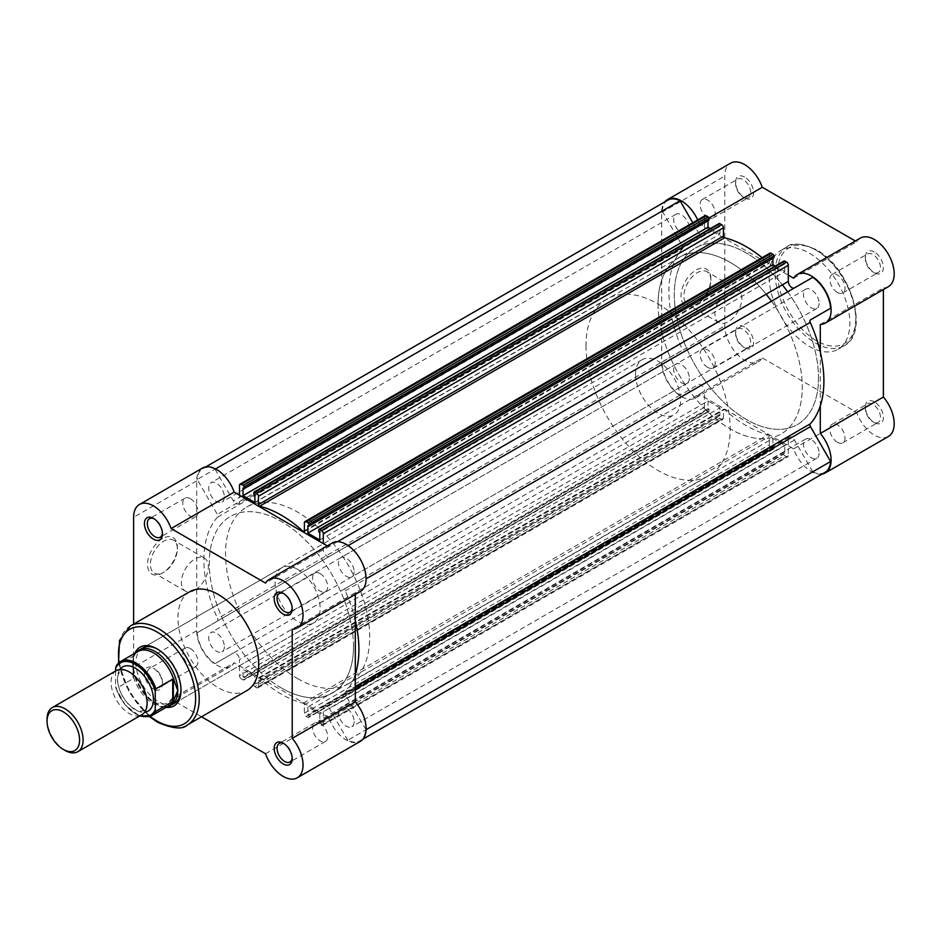 <?xml version="1.0" encoding="UTF-8"?>
<svg xmlns="http://www.w3.org/2000/svg" width="941" height="941" viewBox="0 0 941 941"><rect width="100%" height="100%" fill="white"/><g stroke="black" fill="none" stroke-linecap="round" stroke-linejoin="round"><path stroke-width="0.71" stroke-dasharray="4.71 3.53" d="M744.602 177.061A12.739 7.363 -120 0 0 735.591 182.26A12.739 7.363 -120 0 0 744.602 197.869L744.602 197.869A12.739 7.363 -120 0 0 753.612 192.67A12.739 7.363 -120 0 0 744.602 177.061M743.155 197.034L744.602 197.869L743.155 197.034A10.704 6.175 60 0 1 735.591 183.93A10.704 6.175 60 0 1 737.803 179.025A10.704 6.175 60 0 1 743.155 179.555A10.704 6.175 60 0 1 750.153 188.988A10.704 6.175 60 0 1 748.507 197.563A10.704 6.175 60 0 1 743.155 197.034M874.365 251.976A12.739 7.363 -120 0 0 865.355 257.187A12.739 7.363 -120 0 0 874.365 272.796L874.365 272.796A12.739 7.363 -120 0 0 883.376 267.585A12.739 7.363 -120 0 0 874.365 251.976M872.93 271.961L874.365 272.796L872.93 271.961A10.704 6.175 60 0 1 865.355 258.846A10.704 6.175 60 0 1 867.578 253.952A10.704 6.175 60 0 1 872.93 254.482A10.704 6.175 60 0 1 879.917 263.915A10.704 6.175 60 0 1 878.282 272.49A10.704 6.175 60 0 1 872.93 271.961M874.365 401.819A12.739 7.363 -120 0 0 865.355 407.03A12.739 7.363 -120 0 0 874.365 422.638L874.365 422.638A12.739 7.363 -120 0 0 883.376 417.428A12.739 7.363 -120 0 0 874.365 401.819M872.93 421.803L874.365 422.638L872.93 421.803A10.704 6.175 60 0 1 865.355 408.688A10.704 6.175 60 0 1 867.578 403.795A10.704 6.175 60 0 1 872.93 404.324A10.704 6.175 60 0 1 879.917 413.758A10.704 6.175 60 0 1 878.282 422.333A10.704 6.175 60 0 1 872.93 421.803M744.602 326.903A12.739 7.363 -120 0 0 735.591 332.102A12.739 7.363 -120 0 0 744.602 347.711L744.602 347.711A12.739 7.363 -120 0 0 753.612 342.512A12.739 7.363 -120 0 0 744.602 326.903M743.155 346.876L744.602 347.711L743.155 346.876A10.704 6.175 60 0 1 735.591 333.773A10.704 6.175 60 0 1 737.803 328.868A10.704 6.175 60 0 1 743.155 329.397A10.704 6.175 60 0 1 750.153 338.831A10.704 6.175 60 0 1 748.507 347.417A10.704 6.175 60 0 1 743.155 346.876M697.375 303.755L695.94 304.578A21.09 12.174 120 0 0 710.855 278.748A21.09 12.174 120 0 0 695.94 270.138A21.09 12.174 120 0 0 681.025 295.968A21.09 12.174 120 0 0 695.94 304.578L697.375 303.755A19.055 10.998 -60 0 1 687.847 304.696A19.055 10.998 -60 0 1 684.93 289.428A19.055 10.998 -60 0 1 697.375 272.631A19.055 10.998 -60 0 1 706.903 271.69A19.055 10.998 -60 0 1 710.855 280.418A19.055 10.998 -60 0 1 697.375 303.755M728.381 290.534A19.055 10.998 -60 0 1 737.909 289.593A19.055 10.998 -60 0 1 740.826 304.86A19.055 10.998 -60 0 1 728.381 321.646A19.055 10.998 -60 0 1 718.853 322.587A19.055 10.998 -60 0 1 715.936 307.319A19.055 10.998 -60 0 1 728.381 290.534M822.011 474.099A28.042 16.185 60 0 1 793.628 448.857L699.175 394.326A28.042 16.185 60 0 1 695.54 398.008A28.042 16.185 60 0 1 673.932 390.503A28.042 16.185 60 0 1 661.688 362.285L661.688 212.443A28.042 16.185 60 0 1 664.852 201.868M699.175 394.326L762.257 357.909A28.042 16.185 60 0 1 758.622 361.591A28.042 16.185 60 0 1 737.015 354.075A28.042 16.185 60 0 1 724.77 325.857L724.77 176.014A28.042 16.185 60 0 1 730.581 163.181M793.628 278.207L856.71 241.79A28.042 16.185 60 0 1 860.345 238.108M837.419 442.305A10.704 6.175 60 0 1 830.421 432.872A10.704 6.175 60 0 1 832.067 424.285A10.704 6.175 60 0 1 837.419 424.814A10.704 6.175 60 0 1 844.418 434.248A10.704 6.175 60 0 1 842.771 442.835A10.704 6.175 60 0 1 837.419 442.305M707.656 367.378A10.704 6.175 60 0 1 700.657 357.945A10.704 6.175 60 0 1 702.304 349.37A10.704 6.175 60 0 1 707.656 349.899A10.704 6.175 60 0 1 714.642 359.333A10.704 6.175 60 0 1 713.007 367.907A10.704 6.175 60 0 1 707.656 367.378M707.656 217.536A10.704 6.175 60 0 1 700.657 208.102A10.704 6.175 60 0 1 702.304 199.527A10.704 6.175 60 0 1 707.656 200.057A10.704 6.175 60 0 1 714.642 209.49A10.704 6.175 60 0 1 713.007 218.065A10.704 6.175 60 0 1 707.656 217.536M837.419 292.463A10.704 6.175 60 0 1 830.421 283.029A10.704 6.175 60 0 1 832.067 274.443A10.704 6.175 60 0 1 837.419 274.972A10.704 6.175 60 0 1 844.418 284.405A10.704 6.175 60 0 1 842.771 292.992A10.704 6.175 60 0 1 837.419 292.463M809.483 253.223A57.095 32.959 60 0 1 846.782 303.543A57.095 32.959 60 0 1 838.031 349.287A57.095 32.959 60 0 1 809.483 346.464A57.095 32.959 60 0 1 772.185 296.156A57.095 32.959 60 0 1 780.936 250.4A57.095 32.959 60 0 1 809.483 253.223M771.455 301.202A101.957 58.86 60 0 1 789.287 332.102A101.957 58.86 60 0 1 781.159 433.93A101.957 58.86 60 0 1 730.181 428.884A101.957 58.86 60 0 1 663.57 339.031A101.957 58.86 60 0 1 679.202 257.34A101.957 58.86 60 0 1 730.181 262.386A101.957 58.86 60 0 1 766.127 294.227M787.676 291.839A101.957 58.86 60 0 1 805.52 322.739A101.957 58.86 60 0 1 797.38 424.567A101.957 58.86 60 0 1 746.401 419.51A101.957 58.86 60 0 1 679.802 329.668A101.957 58.86 60 0 1 695.423 247.965A101.957 58.86 60 0 1 746.401 253.023A101.957 58.86 60 0 1 782.347 284.864M820.293 405.9L820.293 351.958M788.311 275.137L699.175 223.676L708.985 218.018M697.669 219.935A28.042 16.185 60 0 1 699.175 223.676M888.386 436.506A28.042 16.185 60 0 1 856.71 412.44L762.257 357.909M856.71 241.79L855.345 240.99M888.386 286.664A28.042 16.185 60 0 1 883.376 287.981L883.376 289.557M793.628 448.857L856.71 412.44M820.293 324.398L883.376 287.981M116.355 670.592A25.489 14.715 -120 0 0 111.085 682.26A25.489 14.715 -120 0 0 122.201 707.903A25.489 14.715 -120 0 0 141.844 714.737M65.07 750.436A25.489 14.715 60 0 1 47.05 719.218M119.907 669.451A25.489 14.715 -120 0 0 117.39 678.614A25.489 14.715 -120 0 0 126.494 701.951A25.489 14.715 -120 0 0 144.608 712.231M635.563 374.247A31.865 18.397 -120 0 0 649.466 406.312A31.865 18.397 -120 0 0 674.015 414.852A31.865 18.397 -120 0 0 680.614 400.266A31.865 18.397 -120 0 0 666.71 368.202A31.865 18.397 -120 0 0 642.162 359.662A31.865 18.397 -120 0 0 635.563 374.247M116.308 665.934L133.516 656.112L132.705 664.569A31.865 18.397 -120 0 0 144.538 694.293A31.865 18.397 -120 0 0 167.604 706.456A31.865 18.397 -120 0 0 167.674 706.444M658.088 304.014A101.957 58.86 -120 0 0 702.586 406.618A101.957 58.86 -120 0 0 781.159 433.93A101.957 58.86 -120 0 0 802.273 387.257A101.957 58.86 -120 0 0 789.287 332.102A101.957 58.86 -120 0 0 679.202 257.34A101.957 58.86 -120 0 0 658.088 304.014M585.996 345.629A101.957 58.86 -120 0 0 630.494 448.234A101.957 58.86 -120 0 0 709.067 475.546A101.957 58.86 -120 0 0 730.181 428.873A101.957 58.86 -120 0 0 717.195 373.73A101.957 58.86 -120 0 0 607.11 298.956A101.957 58.86 -120 0 0 585.996 345.629M115.59 671.039L115.59 686.742A30.206 17.444 -120 0 0 140.056 715.772M133.069 656.265L133.069 678.696L116.308 688.377L115.731 687.93L125.482 705.432L139.609 716.03M151.748 715.642A31.229 18.032 60 0 1 116.308 688.377L115.59 686.742M133.516 656.112L133.069 678.696M136.457 652.36A31.865 18.397 -120 0 0 136.41 652.419A31.865 18.397 -120 0 0 132.705 664.569L133.516 678.12M133.41 676.944A31.229 18.032 -120 0 0 165.792 706.785A31.229 18.032 -120 0 0 169.274 705.527M138.056 651.443A31.229 18.032 -120 0 0 135.21 653.83A31.229 18.032 -120 0 0 133.41 656.63M292.18 757.846A10.704 6.175 -120 0 0 292.216 757.07A10.704 6.175 -120 0 0 284.641 743.966L283.206 743.131L284.641 743.966A10.704 6.175 -120 0 0 283.959 743.602M153.43 689.024A12.739 7.363 60 0 1 144.42 673.415A12.739 7.363 60 0 1 153.43 668.204L153.43 668.204A12.739 7.363 60 0 1 162.452 683.813A12.739 7.363 60 0 1 153.43 689.024M154.877 669.039L153.43 668.204L154.877 669.039A10.704 6.175 -120 0 0 149.525 668.51A10.704 6.175 -120 0 0 147.878 677.085A10.704 6.175 -120 0 0 154.877 686.518A10.704 6.175 -120 0 0 160.229 687.048A10.704 6.175 -120 0 0 162.452 682.154A10.704 6.175 -120 0 0 154.877 669.039L154.877 669.039M162.452 538.605A21.09 12.174 120 0 0 147.537 564.435A21.09 12.174 120 0 0 162.452 573.045L162.452 573.045A21.09 12.174 120 0 0 177.355 547.215A21.09 12.174 120 0 0 162.452 538.605M163.887 572.21L162.452 573.045L163.887 572.21A19.055 10.998 -60 0 1 154.359 573.163A19.055 10.998 -60 0 1 151.442 557.895A19.055 10.998 -60 0 1 163.887 541.099A19.055 10.998 -60 0 1 173.415 540.158A19.055 10.998 -60 0 1 177.355 548.885A19.055 10.998 -60 0 1 163.887 572.21L163.887 572.21M162.417 533.088A10.704 6.175 -120 0 0 162.452 532.312A10.704 6.175 -120 0 0 154.877 519.197L153.43 518.362L154.877 519.197A10.704 6.175 -120 0 0 154.183 518.832M292.18 608.004A10.704 6.175 -120 0 0 292.216 607.227A10.704 6.175 -120 0 0 284.641 594.124L283.206 593.289L284.641 594.124A10.704 6.175 -120 0 0 283.959 593.759M166.051 707.385A33.9 19.573 60 0 1 157.041 704.209A33.9 19.573 60 0 1 134.822 653.301M181.001 689.518A31.865 18.397 -120 0 0 181.013 688.706A31.865 18.397 -120 0 0 158.476 649.69L157.041 648.855L158.476 649.69A31.865 18.397 -120 0 0 157.77 649.29M642.162 359.662L142.55 648.102A31.865 18.397 -120 0 0 137.668 673.638A31.865 18.397 -120 0 0 158.476 701.715A31.865 18.397 -120 0 0 174.414 703.292L674.015 414.852M194.893 590.113A19.055 10.998 -60 0 1 185.365 591.054A19.055 10.998 -60 0 1 182.436 575.786A19.055 10.998 -60 0 1 194.893 559.001A19.055 10.998 -60 0 1 204.409 558.06A19.055 10.998 -60 0 1 207.338 573.328A19.055 10.998 -60 0 1 194.893 590.113M202.503 468.065A28.042 16.185 -120 0 0 196.693 480.91L196.693 630.752A28.042 16.185 -120 0 0 216.512 665.087A28.042 16.185 -120 0 0 230.533 666.475A28.042 16.185 -120 0 0 234.18 662.793L171.097 699.21A28.042 16.185 -120 0 1 167.451 702.892A28.042 16.185 -120 0 1 153.43 701.504A28.042 16.185 -120 0 1 133.61 667.169L133.61 624.13M265.538 753.741L328.621 717.324A28.042 16.185 -120 0 0 346.288 740.014A28.042 16.185 -120 0 0 360.297 741.402M320.152 573.622A10.704 6.175 -120 0 0 314.8 573.093A10.704 6.175 -120 0 0 313.153 581.667A10.704 6.175 -120 0 0 320.152 591.101A10.704 6.175 -120 0 0 325.504 591.63A10.704 6.175 -120 0 0 327.139 583.055A10.704 6.175 -120 0 0 320.152 573.622M190.388 498.695A10.704 6.175 -120 0 0 185.024 498.165A10.704 6.175 -120 0 0 183.389 506.752A10.704 6.175 -120 0 0 190.388 516.186A10.704 6.175 -120 0 0 195.74 516.715A10.704 6.175 -120 0 0 197.375 508.128A10.704 6.175 -120 0 0 190.388 498.695M190.388 648.537A10.704 6.175 -120 0 0 185.024 648.008A10.704 6.175 -120 0 0 183.389 656.595A10.704 6.175 -120 0 0 190.388 666.028A10.704 6.175 -120 0 0 195.74 666.557A10.704 6.175 -120 0 0 197.375 657.971A10.704 6.175 -120 0 0 190.388 648.537M320.152 723.464A10.704 6.175 -120 0 0 314.8 722.935A10.704 6.175 -120 0 0 313.153 731.51A10.704 6.175 -120 0 0 320.152 740.943A10.704 6.175 -120 0 0 325.504 741.473A10.704 6.175 -120 0 0 327.139 732.898A10.704 6.175 -120 0 0 320.152 723.464M297.627 678.614A101.957 58.86 -120 0 0 348.593 683.66A101.957 58.86 -120 0 0 364.226 601.969A101.957 58.86 -120 0 0 297.627 512.116A101.957 58.86 -120 0 0 246.648 507.07A101.957 58.86 -120 0 0 231.016 588.772A101.957 58.86 -120 0 0 297.627 678.614M281.394 687.977A101.957 58.86 -120 0 0 332.373 693.035A101.957 58.86 -120 0 0 348.005 611.332A101.957 58.86 -120 0 0 281.394 521.49A101.957 58.86 -120 0 0 230.427 516.433A101.957 58.86 -120 0 0 214.795 598.135A101.957 58.86 -120 0 0 281.394 687.977M297.627 569.352A31.865 18.397 -120 0 0 281.688 567.776A31.865 18.397 -120 0 0 276.807 593.3A31.865 18.397 -120 0 0 297.627 621.378A31.865 18.397 -120 0 0 313.553 622.966A31.865 18.397 -120 0 0 318.434 597.429A31.865 18.397 -120 0 0 297.627 569.352M189.776 591.713A57.095 32.959 -120 0 0 181.025 637.457A57.095 32.959 -120 0 0 218.324 687.777A57.095 32.959 -120 0 0 246.871 690.6M327.256 545.886L328.621 546.674L265.538 583.091M355.298 594.441L355.298 592.865A28.042 16.185 -120 0 0 360.297 591.548M332.267 542.992A28.042 16.185 -120 0 0 328.621 546.674M328.621 717.324L234.18 662.793M201.515 716.783L171.097 699.21M355.298 592.865L292.216 629.282M355.298 620.425A109.603 63.282 -120 0 0 345.253 590.877A2.552 1.47 60 0 1 344.935 589.513A2.552 1.47 60 0 1 345.465 588.348L365.602 576.715A27.395 15.821 -120 0 0 347.758 545.815L329.456 556.39A5.093 2.941 60 0 1 325.527 555.014A5.093 2.941 60 0 1 323.304 549.885L323.304 543.604M366.084 729.698L345.465 695.093A2.552 1.47 60 0 1 344.935 693.317A2.552 1.47 60 0 1 345.253 692.317A109.603 63.282 -120 0 0 355.298 674.368M667.816 200.151A27.395 15.821 -120 0 0 662.193 211.031L197.198 479.487L217.336 514.374A2.552 1.47 60 0 1 217.865 516.15A2.552 1.47 60 0 1 217.547 517.15A109.603 63.282 -120 0 0 217.547 618.59A2.552 1.47 60 0 1 217.865 619.954A2.552 1.47 60 0 1 217.336 621.119L682.343 352.652A2.552 1.47 -120 0 0 682.872 351.487A2.552 1.47 -120 0 0 682.554 350.123L217.547 618.59M217.547 517.15L682.554 248.683A2.552 1.47 -120 0 0 682.872 247.683A2.552 1.47 -120 0 0 682.343 245.907L217.336 514.374M224.358 646.726A11.092 6.399 60 0 1 222.064 651.795A11.092 6.399 60 0 1 213.513 648.831A11.092 6.399 60 0 1 208.679 637.669A11.092 6.399 60 0 1 210.972 632.587A11.092 6.399 60 0 1 219.512 635.563A11.092 6.399 60 0 1 224.358 646.726M689.353 378.258A11.092 6.399 60 0 1 687.059 383.328A11.092 6.399 60 0 1 678.52 380.364A11.092 6.399 60 0 1 673.674 369.201A11.092 6.399 60 0 1 675.979 364.132A11.092 6.399 60 0 1 684.519 367.096A11.092 6.399 60 0 1 689.353 378.258M354.122 571.799A11.092 6.399 60 0 1 351.828 576.868A11.092 6.399 60 0 1 343.289 573.904A11.092 6.399 60 0 1 338.442 562.742A11.092 6.399 60 0 1 340.736 557.672A11.092 6.399 60 0 1 349.287 560.636A11.092 6.399 60 0 1 354.122 571.799M819.129 303.331A11.092 6.399 60 0 1 816.835 308.413A11.092 6.399 60 0 1 808.284 305.437A11.092 6.399 60 0 1 803.449 294.274A11.092 6.399 60 0 1 805.743 289.205A11.092 6.399 60 0 1 814.283 292.169A11.092 6.399 60 0 1 819.129 303.331M224.358 496.872A11.092 6.399 60 0 1 222.064 501.953A11.092 6.399 60 0 1 213.513 498.977A11.092 6.399 60 0 1 208.679 487.826A11.092 6.399 60 0 1 210.972 482.745A11.092 6.399 60 0 1 219.512 485.721A11.092 6.399 60 0 1 224.358 496.872M689.353 228.416A11.092 6.399 60 0 1 687.059 233.486A11.092 6.399 60 0 1 678.52 230.521A11.092 6.399 60 0 1 673.674 219.359A11.092 6.399 60 0 1 675.979 214.277A11.092 6.399 60 0 1 684.519 217.253A11.092 6.399 60 0 1 689.353 228.416M354.122 721.641A11.092 6.399 60 0 1 351.828 726.723A11.092 6.399 60 0 1 343.289 723.747A11.092 6.399 60 0 1 338.442 712.584A11.092 6.399 60 0 1 340.736 707.514A11.092 6.399 60 0 1 349.287 710.479A11.092 6.399 60 0 1 354.122 721.641M819.129 453.174A11.092 6.399 60 0 1 816.835 458.255A11.092 6.399 60 0 1 808.284 455.279A11.092 6.399 60 0 1 803.449 444.128A11.092 6.399 60 0 1 805.743 439.047A11.092 6.399 60 0 1 814.283 442.023A11.092 6.399 60 0 1 819.129 453.174M353.498 646.361A101.957 58.86 60 0 1 332.373 693.035A101.957 58.86 60 0 1 253.811 665.71A101.957 58.86 60 0 1 209.302 563.106A101.957 58.86 60 0 1 230.427 516.433A101.957 58.86 60 0 1 308.989 543.757A101.957 58.86 60 0 1 353.498 646.361M818.494 377.894A101.957 58.86 60 0 1 797.38 424.567A101.957 58.86 60 0 1 718.818 397.243A101.957 58.86 60 0 1 674.309 294.639A101.957 58.86 60 0 1 695.423 247.965A101.957 58.86 60 0 1 805.52 322.739A101.957 58.86 60 0 1 818.494 377.894M256.622 687.718A2.552 1.47 -120 0 0 257.893 687.847A2.552 1.47 -120 0 0 258.422 686.683L723.417 418.216A2.552 1.47 60 0 1 722.9 419.38A2.552 1.47 60 0 1 721.618 419.251L256.622 687.718L254.776 686.648L719.771 418.192A1.27 0.741 60 0 1 718.877 416.628L253.87 685.095A1.27 0.741 -120 0 0 254.776 686.648M721.618 419.251L719.771 418.192M824.986 472.382A27.395 15.821 -120 0 1 812.765 471.806L347.758 740.273A27.395 15.821 -120 0 0 359.98 740.849A27.395 15.821 -120 0 0 365.602 729.969M347.758 740.273L329.456 708.573A5.093 2.941 -120 0 0 324.363 705.632A5.093 2.941 -120 0 0 323.304 707.961L323.304 724.135L788.311 455.667L788.311 439.494L323.304 707.961M812.765 471.806L794.463 440.106A5.093 2.941 -120 0 0 789.358 437.165A5.093 2.941 -120 0 0 788.311 439.494M788.311 455.667A2.552 1.47 60 0 1 787.782 456.844A2.552 1.47 60 0 1 786.5 456.714L321.504 725.182L319.658 724.111L784.653 455.644A1.27 0.741 60 0 1 783.759 454.091L318.752 722.559A1.27 0.741 -120 0 0 319.658 724.111M786.5 456.714L784.653 455.644M784.794 445.316L319.787 713.784L307.895 706.914L772.89 438.447L784.794 445.316L784.794 452.915L783.759 452.315L783.759 454.091M783.759 452.315L318.752 720.782L318.752 722.559M784.794 452.915L319.787 721.382L318.752 720.782M319.787 713.784L319.787 721.382M307.895 706.914L307.895 714.513L308.93 715.113L308.93 716.877L773.937 448.41A1.27 0.741 60 0 1 773.032 448.939L771.185 447.869A2.552 1.47 60 0 1 769.385 444.752L304.378 713.219A2.552 1.47 -120 0 0 306.178 716.336L771.185 447.869M772.89 438.447L772.89 446.046L307.895 714.513M772.89 446.046L773.937 446.646L308.93 715.113M773.937 446.646L773.937 448.41M773.032 448.939L308.025 717.407L306.178 716.336M719.912 415.452L254.905 683.919L254.905 676.32L719.912 407.865L719.912 415.452L718.877 414.852L718.877 416.628M718.877 414.852L253.87 683.319L253.87 685.095M254.905 683.919L253.87 683.319M254.905 676.32L243.013 669.463L243.013 677.05L244.048 677.649L244.048 679.426L709.043 410.958A1.27 0.741 60 0 1 708.15 411.476L706.303 410.405A2.552 1.47 60 0 1 704.503 407.288L704.503 391.115L239.496 659.582L239.496 675.756A2.552 1.47 -120 0 0 241.296 678.873L706.303 410.405M719.912 407.865L708.008 400.995L243.013 669.463M708.008 400.995L708.008 408.582L243.013 677.05M708.008 408.582L709.043 409.182L244.048 677.649M709.043 409.182L709.043 410.958M708.15 411.476L243.143 679.943L241.296 678.873M680.037 395.185L215.042 663.652A27.395 15.821 -120 0 1 197.198 632.752L662.193 364.285A27.395 15.821 -120 0 0 680.037 395.185L698.34 384.61A5.093 2.941 60 0 1 702.268 385.986A5.093 2.941 60 0 1 704.503 391.115M215.042 663.652L233.344 653.078A5.093 2.941 60 0 1 237.273 654.454A5.093 2.941 60 0 1 239.496 659.582M197.198 632.752L662.193 364.285M682.554 248.683A109.603 63.282 -120 0 0 682.554 350.123M662.193 211.031L682.343 245.907M215.524 468.912L215.042 469.194A27.395 15.821 -120 0 0 202.821 468.618A27.395 15.821 -120 0 0 197.198 479.487M215.042 469.194L233.344 500.894A5.093 2.941 -120 0 0 238.438 503.835A5.093 2.941 -120 0 0 239.496 501.506L239.496 495.213M692.764 222.77L698.34 232.427A5.093 2.941 -120 0 0 703.445 235.368A5.093 2.941 -120 0 0 704.503 233.039L239.496 501.506M239.496 485.333L704.503 216.865L704.503 233.039M708.008 220.817L708.008 219.618L243.013 488.085M708.008 219.618L709.043 220.218M710.384 228.581L719.912 234.086L254.905 502.553M719.912 234.086L719.912 226.487L254.905 494.954M719.912 226.487L718.877 225.887L253.87 494.354M718.877 225.887L718.877 224.123A1.27 0.741 60 0 1 719.136 223.535M772.89 258.269L772.89 257.081L307.895 525.548M772.89 257.081L773.937 257.681M775.266 266.044L784.794 271.537L319.787 540.005M784.794 271.537L784.794 263.951L319.787 532.418M784.794 263.951L783.759 263.351L318.752 531.818M783.759 263.351L783.759 261.574A1.27 0.741 60 0 1 784.018 260.998M794.463 287.922L794.463 287.922A5.093 2.941 60 0 1 794.439 287.934L812.765 277.348M365.602 576.715L345.465 588.348M830.609 308.248L810.46 319.881M723.417 418.216L723.417 409.864A1.27 0.741 60 0 1 724.582 409.535A109.603 63.282 -120 0 0 768.232 434.73A1.27 0.741 60 0 1 769.385 436.401L769.385 444.752M704.503 216.865A2.552 1.47 60 0 1 705.021 215.689M304.378 522.784L769.385 254.317L769.385 262.668A1.27 0.741 60 0 1 768.232 262.998A109.603 63.282 -120 0 0 762.081 257.681M769.385 254.317A2.552 1.47 60 0 1 769.914 253.153M243.143 679.943A1.27 0.741 -120 0 0 244.048 679.426M258.422 686.683L258.422 678.332A1.27 0.741 60 0 1 259.575 678.002A109.603 63.282 -120 0 0 303.225 703.198A1.27 0.741 60 0 1 304.378 704.868L304.378 713.219M308.025 717.407A1.27 0.741 -120 0 0 308.93 716.877M321.504 725.182A2.552 1.47 -120 0 0 322.775 725.311A2.552 1.47 -120 0 0 323.304 724.135M816.694 250.518A55.307 31.935 60 0 1 855.804 318.27A55.307 31.935 60 0 1 816.694 340.842A55.307 31.935 60 0 1 777.584 273.102A55.307 31.935 60 0 1 816.694 250.518M815.435 343.03A57.095 32.959 -120 0 0 843.983 345.865A57.095 32.959 -120 0 0 852.734 300.108A57.095 32.959 -120 0 0 815.435 249.8A57.095 32.959 -120 0 0 786.888 246.965A57.095 32.959 -120 0 0 778.136 292.722A57.095 32.959 -120 0 0 815.435 343.03M661.688 212.443L724.77 176.014M661.688 362.285L724.77 325.857M187.388 724.935A57.095 32.959 60 0 1 158.841 722.112A57.095 32.959 60 0 1 121.542 671.792A57.095 32.959 60 0 1 130.293 626.047M196.693 630.752L133.61 667.169M196.693 480.91L133.61 517.327M119.084 662.546A54.543 31.488 -120 0 0 150.172 716.395M345.253 692.317L355.298 686.518M345.465 695.093L355.298 689.412M794.463 440.106L329.456 708.573M704.503 407.288L239.496 675.756M698.34 232.427L233.344 500.894M253.87 492.59L718.877 224.123M318.752 530.042L783.759 261.574M337.525 541.675L323.304 549.885M304.378 531.136L769.385 262.668M304.378 530.795L768.232 262.998M258.422 678.332L723.417 409.864M259.575 678.002L724.582 409.535M304.378 704.868L769.385 436.401M303.225 703.198L768.232 434.73M345.253 590.877L366.108 578.833M735.591 183.93L735.591 182.26M865.355 258.846L865.355 257.187M865.355 408.688L865.355 407.03M735.591 333.773L735.591 332.102M710.855 280.418L710.855 278.748M780.936 250.4L786.888 246.965C791.322 242.284 801.132 243.201 816.317 249.706C850.629 267.597 870.566 332.961 843.983 345.865L838.031 349.287M737.909 289.593L706.903 271.69M832.067 424.285L867.578 403.795M702.304 349.37L737.803 328.868M702.304 199.527L737.803 179.025M832.067 274.443L867.578 253.952M709.067 475.546L348.593 683.66M607.11 298.956L246.648 507.07M842.771 292.992L878.282 272.49M713.007 218.065L748.507 197.563M713.007 367.907L748.507 347.417M842.771 442.835L878.282 422.333M695.54 398.008L758.622 361.591M718.853 322.587L687.847 304.696M146.961 702.315C147.749 703.48 144.738 711.843 143.726 710.702L139.491 711.161C139.009 712.137 135.304 709.773 128.388 704.068C121.495 696.234 117.884 688 117.554 679.367C116.766 678.202 119.778 669.839 120.789 670.968C128.517 665.522 147.878 687.259 146.961 702.315M165.792 706.785L167.604 706.456M135.21 653.83L136.41 652.419M185.365 591.054L154.359 573.163M314.8 573.093L279.289 593.583M185.024 498.165L149.525 518.667M185.024 648.008L149.525 668.51M314.8 722.935L279.289 743.437M281.688 567.776L142.55 648.102M313.553 622.966L174.414 703.292M325.504 741.473L289.993 761.975M195.74 666.557L160.229 687.048M195.74 516.715L160.229 537.205M325.504 591.63L289.993 612.132M230.533 666.475L167.451 702.892M204.409 558.06L173.415 540.158M149.49 716.63L129.364 692.517L118.542 663.017M181.013 688.706L181.013 690.376M292.216 607.227L292.216 608.898M162.452 532.312L162.452 533.97M177.355 548.885L177.355 547.215M162.452 682.154L162.452 683.813M292.216 757.07L292.216 758.74M687.059 383.328L222.064 651.795M816.835 308.413L351.828 576.868M687.059 233.486L222.064 501.953M816.835 458.255L351.828 726.723M362.955 739.132L359.98 740.849M789.358 437.165L324.363 705.632M205.785 466.901L202.821 468.618M703.445 235.368L238.438 503.835M805.743 439.047L340.736 707.514M675.979 214.277L210.972 482.745M805.743 289.205L340.736 557.672M675.979 364.132L210.972 632.587M304.119 531.712L769.115 263.257M258.681 677.743L723.688 409.288M257.893 687.847L722.9 419.38M322.775 725.311L787.782 456.844M773.667 448.998L308.672 717.465M708.785 411.535L243.778 680.002"/><path stroke-width="1.41" d="M664.852 201.868A28.042 16.185 60 0 1 667.498 199.598A28.042 16.185 60 0 1 681.519 200.986A28.042 16.185 60 0 1 697.669 219.935M667.498 199.598L730.581 163.181A28.042 16.185 60 0 1 744.602 164.569A28.042 16.185 60 0 1 762.257 187.259L855.345 240.99M788.311 275.137L793.628 278.207A28.042 16.185 60 0 1 797.262 274.525A28.042 16.185 60 0 1 811.283 275.913A28.042 16.185 60 0 1 829.597 300.614A28.042 16.185 60 0 1 825.304 323.092A28.042 16.185 60 0 1 820.293 324.398L820.293 351.958M797.262 274.525L860.345 238.108A28.042 16.185 60 0 1 874.365 239.496A28.042 16.185 60 0 1 892.68 264.198A28.042 16.185 60 0 1 888.386 286.664L825.304 323.092M766.127 294.227A101.957 58.86 60 0 1 771.455 301.202M782.347 284.864A101.957 58.86 60 0 1 787.676 291.839M820.293 405.9L820.293 433.46A28.042 16.185 60 0 1 825.304 472.935A28.042 16.185 60 0 1 822.011 474.099M820.293 433.46L883.376 397.043A28.042 16.185 60 0 1 888.386 436.506L825.304 472.935M883.376 397.043L883.376 289.557M708.985 218.018L762.257 187.259M77.821 751.706L141.844 714.737A25.489 14.715 -120 0 0 147.125 703.068A25.489 14.715 -120 0 0 135.998 677.414A25.489 14.715 -120 0 0 116.355 670.592L52.331 707.55A25.489 14.715 60 0 1 71.975 714.384A25.489 14.715 60 0 1 83.102 740.038A25.489 14.715 60 0 1 77.821 751.706A25.489 14.715 60 0 1 65.07 750.436L63.318 749.424A23.007 13.28 -120 0 0 79.585 740.038A23.007 13.28 -120 0 0 63.318 711.855A23.007 13.28 -120 0 0 47.05 721.253A23.007 13.28 -120 0 0 63.318 749.424M47.05 721.253L47.05 719.218A25.489 14.715 60 0 1 52.331 707.55M144.608 712.231A25.489 14.715 -120 0 0 153.43 699.422A25.489 14.715 -120 0 0 140.174 671.698A25.489 14.715 -120 0 0 119.907 669.451M167.674 706.444A31.865 18.397 -120 0 0 171.168 705.162A31.865 18.397 -120 0 0 177.767 690.576L173.356 701.116L155.959 711.267A31.229 18.032 60 0 1 151.748 715.642L169.274 705.527A31.229 18.032 -120 0 0 173.92 700.327M115.59 668.404L116.308 665.934A31.229 18.032 60 0 1 120.519 661.558A31.229 18.032 60 0 1 155.959 688.824L155.241 691.294A30.206 17.444 -120 0 0 135.41 664.358A30.206 17.444 -120 0 0 115.59 668.404L115.59 671.039M155.241 691.294L155.241 709.632L155.959 711.267M155.959 688.824L172.721 679.155L173.92 680.014A31.229 18.032 -120 0 0 138.056 651.443L120.519 661.558L116.308 665.934M173.92 680.014L177.767 690.576A31.865 18.397 -120 0 0 163.863 658.512A31.865 18.397 -120 0 0 139.303 649.984A31.865 18.397 -120 0 0 136.457 652.36M173.356 679.108L173.356 701.116M172.721 679.155L172.721 701.586M283.206 763.939A12.739 7.363 60 0 1 274.196 748.33A12.739 7.363 60 0 1 283.206 743.131L283.206 743.131A12.739 7.363 60 0 1 292.216 758.74A12.739 7.363 60 0 1 283.206 763.939M283.959 743.602A10.704 6.175 -120 0 0 279.289 743.437A10.704 6.175 -120 0 0 277.654 752.012A10.704 6.175 -120 0 0 284.641 761.445A10.704 6.175 -120 0 0 289.993 761.975A10.704 6.175 -120 0 0 292.18 757.846M153.43 539.181A12.739 7.363 60 0 1 144.42 523.572A12.739 7.363 60 0 1 153.43 518.362L153.43 518.362A12.739 7.363 60 0 1 162.452 533.97A12.739 7.363 60 0 1 153.43 539.181M154.183 518.832A10.704 6.175 -120 0 0 149.525 518.667A10.704 6.175 -120 0 0 147.878 527.242A10.704 6.175 -120 0 0 154.877 536.676A10.704 6.175 -120 0 0 160.229 537.205A10.704 6.175 -120 0 0 162.417 533.088M283.206 614.097A12.739 7.363 60 0 1 274.196 598.488A12.739 7.363 60 0 1 283.206 593.289L283.206 593.289A12.739 7.363 60 0 1 292.216 608.898A12.739 7.363 60 0 1 283.206 614.097M283.959 593.759A10.704 6.175 -120 0 0 279.289 593.583A10.704 6.175 -120 0 0 277.654 602.169A10.704 6.175 -120 0 0 284.641 611.603A10.704 6.175 -120 0 0 289.993 612.132A10.704 6.175 -120 0 0 292.18 608.004M134.822 653.301A33.9 19.573 60 0 1 157.041 648.855L157.041 648.855A33.9 19.573 60 0 1 181.013 690.376A33.9 19.573 60 0 1 166.051 707.385M157.77 649.29A31.865 18.397 -120 0 0 142.55 648.102L139.303 649.984M201.515 716.783L265.538 753.741A28.042 16.185 -120 0 0 283.206 776.431A28.042 16.185 -120 0 0 297.227 777.819A28.042 16.185 -120 0 0 292.216 738.344L292.216 629.282A28.042 16.185 -120 0 0 297.227 627.976A28.042 16.185 -120 0 0 297.227 595.594A28.042 16.185 -120 0 0 269.185 579.409A28.042 16.185 -120 0 0 265.538 583.091L171.097 528.56A28.042 16.185 -120 0 0 139.421 504.494A28.042 16.185 -120 0 0 133.61 517.327L133.61 624.13M187.388 724.935L246.871 690.6A57.095 32.959 -120 0 0 255.623 644.844A57.095 32.959 -120 0 0 218.324 594.536A57.095 32.959 -120 0 0 189.776 591.713L130.293 626.047A57.095 32.959 60 0 1 158.841 628.87A57.095 32.959 60 0 1 196.14 679.19A57.095 32.959 60 0 1 187.388 724.935C182.777 729.698 172.838 728.793 157.57 722.241L149.49 716.63M139.421 504.494L202.503 468.065A28.042 16.185 -120 0 1 234.18 492.143L327.256 545.886M297.227 627.976L360.297 591.548A28.042 16.185 -120 0 0 360.297 559.177A28.042 16.185 -120 0 0 332.267 542.992L269.185 579.409M355.298 594.441L355.298 701.927L292.216 738.344M297.227 777.819L360.297 741.402A28.042 16.185 -120 0 0 355.298 701.927M171.168 705.162L174.414 703.292A31.865 18.397 -120 0 0 181.001 689.518M234.18 492.143L171.097 528.56M348.182 545.58L812.765 277.348A27.395 15.821 -120 0 1 830.609 308.248L810.46 319.881A2.552 1.47 60 0 0 809.93 321.046A2.552 1.47 60 0 0 810.248 322.41A109.603 63.282 -120 0 1 810.248 423.85A2.552 1.47 60 0 0 809.93 424.85A2.552 1.47 60 0 0 810.46 426.626L830.609 461.513L366.084 729.698M306.178 521.749A2.552 1.47 -120 0 0 304.908 521.62L769.914 253.153A2.552 1.47 60 0 1 771.185 253.282L306.178 521.749L308.025 522.808L773.032 254.352A1.27 0.741 60 0 1 773.937 255.905L308.93 524.372A1.27 0.741 -120 0 0 308.025 522.808M771.185 253.282L773.032 254.352M362.955 739.132L824.986 472.382A27.395 15.821 -120 0 0 830.609 461.513M205.785 466.901L667.816 200.151A27.395 15.821 -120 0 1 680.037 200.727L215.524 468.912M680.037 200.727L692.764 222.77M240.026 484.156L705.021 215.689A2.552 1.47 60 0 1 706.303 215.818L241.296 484.286A2.552 1.47 -120 0 0 240.026 484.156A2.552 1.47 -120 0 0 239.496 485.333L239.496 495.213M241.296 484.286L243.143 485.356L708.15 216.889A1.27 0.741 60 0 1 709.043 218.441L244.048 486.909A1.27 0.741 -120 0 0 243.143 485.356M706.303 215.818L708.15 216.889M710.384 228.581L708.008 227.216L243.013 495.684L243.013 488.085L244.048 488.685L709.043 220.218L709.043 218.441M244.048 488.685L244.048 486.909M708.008 227.216L708.008 220.817M254.129 492.002L719.136 223.535A1.27 0.741 60 0 1 719.771 223.593L254.776 492.061A1.27 0.741 -120 0 0 253.87 492.59L253.87 494.354L254.905 494.954L254.905 502.553L243.013 495.684M719.771 223.593L721.618 224.664A2.552 1.47 60 0 1 723.417 227.781L258.422 496.248A2.552 1.47 -120 0 0 256.622 493.131L721.618 224.664M254.776 492.061L256.622 493.131M772.89 258.269L772.89 264.68L307.895 533.135L307.895 525.548L308.93 526.148L773.937 257.681L773.937 255.905M308.93 526.148L308.93 524.372M307.895 533.135L319.787 540.005L319.787 532.418L318.752 531.818L318.752 530.042A1.27 0.741 -120 0 1 319.658 529.524L321.504 530.595L786.5 262.127A2.552 1.47 60 0 1 788.311 265.244L788.311 281.418L337.525 541.675M772.89 264.68L775.266 266.044M319.023 529.465L784.018 260.998A1.27 0.741 60 0 1 784.653 261.057L786.5 262.127M788.311 265.244L323.304 533.712L323.304 543.604M794.439 287.934A5.093 2.941 60 0 1 790.511 286.534A5.093 2.941 60 0 1 788.311 281.418M762.081 257.681A109.603 63.282 -120 0 0 724.582 237.802A1.27 0.741 60 0 1 723.417 236.132L723.417 227.781M355.298 674.368A109.603 63.282 -120 0 0 355.298 620.425M323.304 533.712A2.552 1.47 -120 0 0 321.504 530.595M304.908 521.62A2.552 1.47 -120 0 0 304.378 522.784L304.378 531.136A1.27 0.741 60 0 1 303.225 531.465A109.603 63.282 -120 0 0 259.575 506.27A1.27 0.741 60 0 1 258.422 504.599L258.422 496.248M140.056 715.772A30.206 17.444 -120 0 0 155.241 709.632M150.172 716.395A54.543 31.488 -120 0 0 157.041 721.065A54.543 31.488 -120 0 0 195.61 698.798A54.543 31.488 -120 0 0 157.041 631.999A54.543 31.488 -120 0 0 119.084 662.546M355.298 686.518L810.248 423.85M355.298 689.412L810.46 426.626M784.653 261.057L319.658 529.524M303.225 531.465L304.378 530.795M258.422 504.599L723.417 236.132M259.575 506.27L724.582 237.802M366.108 578.833L810.248 322.41M139.609 716.03L151.748 715.642M118.542 663.017L119.495 640.503L130.293 626.047"/></g></svg>
